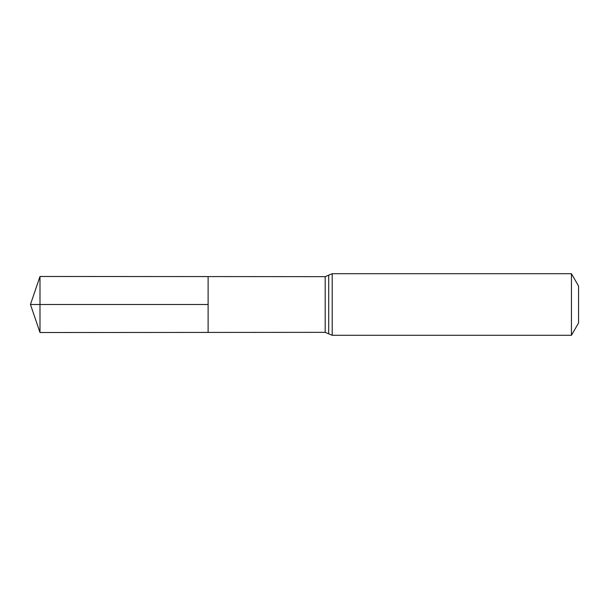 <?xml version="1.0" encoding="UTF-8"?>
<svg xmlns="http://www.w3.org/2000/svg" width="609" height="609" viewBox="0 0 609 609"><rect width="100%" height="100%" fill="white"/><g stroke="black" fill="none" stroke-linecap="round" stroke-linejoin="round"><path stroke-width="0.91" d="M208.118 304.5L208.118 276.577L39.996 276.478L39.996 332.522L208.118 332.423L208.118 276.577L325.183 276.653L325.183 332.347L208.118 332.423L208.118 304.5M571.44 273.707L571.44 335.293L578.55 322.976L578.55 286.024L571.44 273.707L332.209 273.707L325.183 276.653M39.996 332.522L30.45 304.5L208.118 304.5L39.996 304.5M571.44 335.293L332.209 335.293L332.209 273.707M332.209 335.293L328.7 333.823L328.7 275.177M328.7 333.823L325.183 332.347M30.45 304.5L39.996 276.478"/></g></svg>
